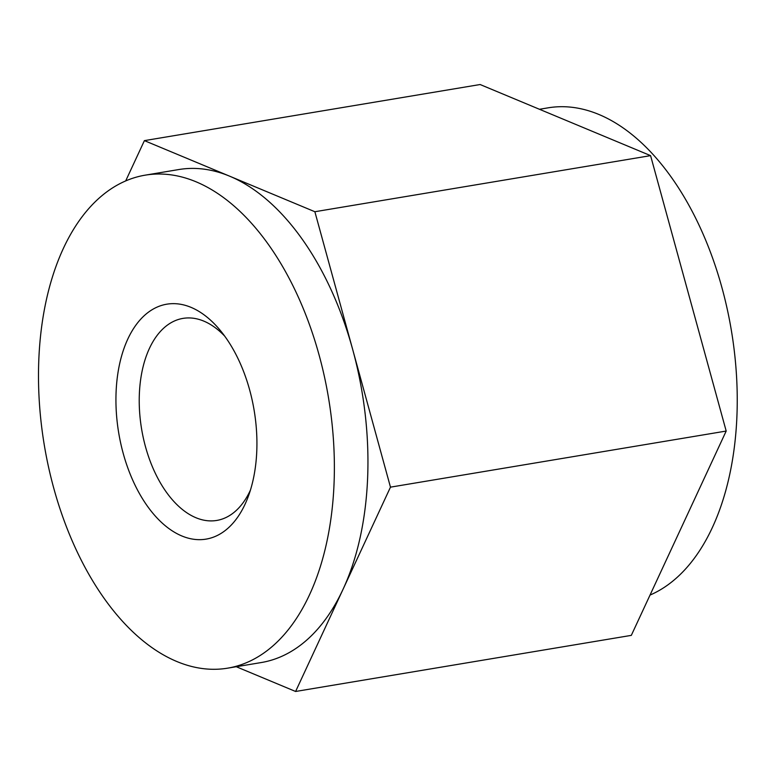 <?xml version="1.0" encoding="UTF-8"?>
<svg xmlns="http://www.w3.org/2000/svg" width="776" height="776" viewBox="0 0 776 776"><rect width="100%" height="100%" fill="white"/><g stroke="black" fill="none" stroke-linecap="round" stroke-linejoin="round"><path stroke-width="1.16" d="M650.036 595.066A249.92 144.064 -99.5 0 0 712.329 527.602A249.92 144.064 -99.5 0 0 708.653 247.525A249.92 144.064 -99.5 0 0 548.098 107.835L539.456 109.28M236.263 666.72L295.598 691.474L390.474 487.153L314.872 211.732L650.589 155.636L480.121 84.526L144.404 140.631L125.683 180.934M314.872 211.732L144.404 140.631M295.598 691.474L631.315 635.369L726.19 431.058L650.589 155.636M390.474 487.153L726.19 431.058M116.08 392.316A119.087 68.647 80.5 0 1 220.277 330.421A119.087 68.647 80.5 0 1 248.107 496.931A119.087 68.647 80.5 0 1 166.578 526.788A119.087 68.647 80.5 0 1 116.08 392.316M38.8 360.083A249.92 144.064 -99.5 0 0 227.62 668.165A249.92 144.064 -99.5 0 0 309.459 594.92A249.92 144.064 -99.5 0 0 305.793 314.843A249.92 144.064 -99.5 0 0 145.238 175.153A249.92 144.064 -99.5 0 0 38.8 360.083M224.701 336.124A102.422 59.044 -99.5 0 0 182.981 318.393A102.422 59.044 -99.5 0 0 139.35 394.179A102.422 59.044 -99.5 0 0 216.737 520.444A102.422 59.044 -99.5 0 0 250.435 490.102M145.238 175.153L178.81 169.546A249.92 144.064 80.5 0 1 229.638 176.181A249.92 144.064 80.5 0 1 352.673 349.442A249.92 144.064 80.5 0 1 343.031 589.314A249.92 144.064 80.5 0 1 261.192 662.558L227.62 668.165"/></g></svg>
